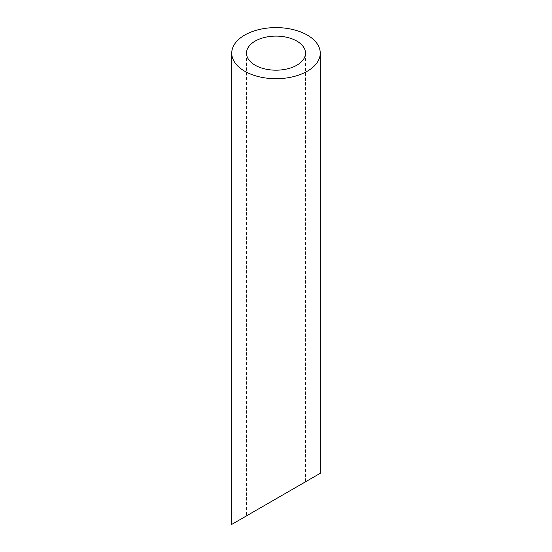 <?xml version="1.0" encoding="UTF-8"?>
<svg xmlns="http://www.w3.org/2000/svg" width="552" height="552" viewBox="0 0 552 552"><rect width="100%" height="100%" fill="white"/><g stroke="black" fill="none" stroke-linecap="round" stroke-linejoin="round"><path stroke-width="0.41" stroke-dasharray="2.76 2.07" d="M296.866 486.802L255.134 510.89M246.496 53.151L246.496 515.885L305.504 481.813L305.504 53.151M231.743 524.4L320.257 473.292"/><path stroke-width="0.83" d="M255.134 65.198A29.504 17.036 0 0 0 287.288 68.89A29.504 17.036 0 0 0 305.504 53.151A29.504 17.036 0 0 0 276 36.115A29.504 17.036 0 0 0 246.496 53.151A29.504 17.036 0 0 0 255.134 65.198M255.134 510.89L246.496 515.885M305.504 481.813L296.866 486.802M244.702 71.222A44.257 25.551 0 0 0 292.94 76.762A44.257 25.551 0 0 0 320.257 53.151A44.257 25.551 0 0 0 276 27.6A44.257 25.551 0 0 0 231.743 53.151A44.257 25.551 0 0 0 244.702 71.222M320.257 53.151L320.257 473.292L231.743 524.4L231.743 53.151"/></g></svg>
